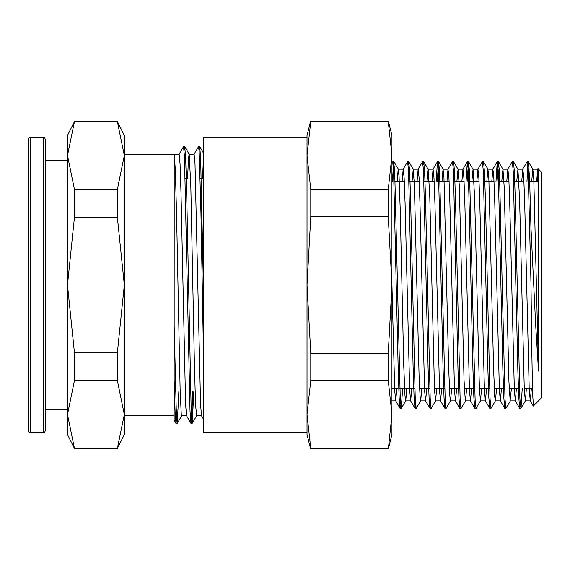 <?xml version="1.0" encoding="UTF-8"?>
<svg xmlns="http://www.w3.org/2000/svg" width="570" height="570" viewBox="0 0 570 570"><rect width="100%" height="100%" fill="white"/><g stroke="black" fill="none" stroke-linecap="round" stroke-linejoin="round"><path stroke-width="0.85" d="M178.83 391.668L177.256 423.353L176.429 416.414L174.149 325.007L174.149 420.147L174.221 154.228L175.332 170.138L176.522 214.178L180.091 389.602L181.274 414.468L181.623 415.829L186.568 415.829M117.32 189.461L117.32 217.077L124.303 285L117.32 352.923L117.32 380.539L124.303 414.497L117.32 448.462L124.303 434.532L124.303 135.468L117.32 121.538L124.303 155.503L117.32 189.461L74.456 189.461L67.481 155.503L74.456 121.538L117.32 121.538M174.149 154.171L124.303 154.171L124.303 155.503M124.303 414.497L124.303 415.829L174.149 415.829M203.355 285L200.604 158.261L199.685 146.64L199.065 150.238M193.786 391.668L192.211 423.368L191.214 413.086L186.582 189.354L185.663 158.567L184.737 146.654L184.117 150.238M203.355 346.546L200.939 212.069L199.122 151.014L198.517 146.59L194.049 154.171M192.689 391.668L191.862 415.252L191.043 423.417L190.045 411.419L184.495 156.921L183.569 146.568L179.087 154.171L180.056 163.932L180.982 191.755L185.606 404.408L186.533 415.765L190.971 423.353M176.636 419.769L176.023 423.353L175.083 411.226L174.149 379.755M203.355 418.971L201.488 415.779L200.562 404.515L195.011 163.946L194.085 154.178L189.133 154.171M187.63 178.332L188.406 159.621L189.097 154.178M184.737 146.654L189.176 154.242L190.786 185.678L194.349 362.755L195.538 403.66L196.6 415.829L192.211 423.368M202.585 178.332L203.355 159.764M117.32 352.923L74.456 352.923L67.481 285L74.456 217.077L74.456 189.461M74.456 217.077L117.32 217.077M117.32 448.462L74.456 448.462L67.481 414.497L74.456 380.539L74.456 352.923M74.456 380.539L117.32 380.539M74.456 121.538L67.481 135.468L67.481 434.532L74.456 448.462M45.351 430.649L45.351 139.351L44.752 137.933L43.356 137.363L43.356 432.637L44.752 432.067L45.351 430.649M28.5 411.604L28.5 139.351L28.5 430.649L29.099 432.067L30.495 432.637L30.495 137.363L43.356 137.363M533.342 405.997L532.558 391.341L531.81 350.707L530.927 281.901L530.927 227.366L535.665 324.715L538.507 371.077L538.507 174.84L537.973 168.741M537.866 169.29L537.303 181.673M533.313 406.025L541.5 397.839L541.5 172.161L538.044 168.706M538.507 174.84L537.674 169.254L536.648 181.673M531.404 388.327L530.285 400.838L529.281 390.614L524.657 202.386L523.73 177.804L522.811 169.176L521.692 181.673M516.449 388.327L515.33 400.824L514.325 390.55L509.701 202.371L508.782 177.79L507.856 169.162L506.737 181.673M501.493 388.327L500.382 400.824L499.37 390.628L494.753 202.386L493.827 177.79L492.9 169.176L491.789 181.673M486.538 388.327L485.426 400.838L484.422 390.628L479.798 202.393L478.871 177.804L477.945 169.176L476.834 181.673M471.589 388.327L470.471 400.824L469.459 390.55L464.842 202.364L463.916 177.79L462.997 169.162L461.878 181.673M456.634 388.327L455.516 400.824L454.511 390.614L449.887 202.386L448.968 177.79L448.041 169.176L446.923 181.673M441.679 388.327L440.567 400.838L439.555 390.635L434.939 202.393L434.012 177.804L433.086 169.176L431.974 181.673M426.731 388.327L425.612 400.824L424.6 390.55L419.983 202.364L419.057 177.79L418.138 169.162L417.019 181.673M411.775 388.327L410.657 400.824L409.652 390.607L405.028 202.386L404.109 177.79L403.182 169.176L402.064 181.673M396.82 388.327L395.708 400.838L394.711 390.849L391.968 285L388.227 353.528L310.771 353.528L307.031 285L310.771 216.472L310.771 189.76L307.031 155.503L310.771 121.239L388.227 121.239L391.968 155.503L388.227 189.76L388.227 216.472L391.968 285L391.968 135.468L388.412 121.239M397.083 181.673L398.195 169.176L399.057 176.643L400.24 209.247L403.781 366.218L404.964 395.758L405.762 400.746L406.788 388.327M412.032 181.673L413.236 169.233L414.418 185.271L419.149 379.171L420.332 399.933L420.71 400.753L421.743 388.327M426.987 181.673L428.191 169.254L429.787 196.849L434.511 389.346L435.58 400.838L436.698 388.327M441.942 181.673L443.054 169.169L443.966 177.498L448.69 367.871L449.873 396.421L450.621 400.746L451.647 388.327M456.891 181.673L458.095 169.233L459.327 186.49L464.058 380.518L465.241 400.204L465.569 400.76L466.602 388.327M471.846 181.673L473.05 169.254L474.689 198.396L479.42 390.343L480.524 400.767L481.557 388.327M486.801 181.673L487.92 169.169L488.875 178.396L493.599 369.495L494.781 397.041L495.48 400.746L496.513 388.327M501.757 181.673L502.954 169.24L504.236 187.744L508.967 381.829L510.143 400.425L511.461 388.327M516.705 181.673L517.909 169.254L519.598 199.97L524.329 391.298L525.383 400.76L526.416 388.327M531.66 181.673L532.779 169.169L533.784 179.336L538.507 371.077M530.919 281.901L528.162 170.694L527.243 161.588L522.726 169.247M520.317 405.149L519.69 408.341L518.764 397.561L517.838 370.023L513.214 170.779L512.295 161.574L507.77 169.233M505.362 405.156L504.735 408.341L503.816 397.639L502.89 370.13L498.266 170.779L497.254 161.659L495.964 181.673M490.407 405.156L489.787 408.362L488.861 397.639L487.934 370.115L483.31 170.793L482.384 161.588L477.867 169.247M475.458 405.149L474.824 408.341L473.905 397.561L472.979 370.016L468.355 170.779L467.357 161.638L466.053 181.673M460.503 405.156L459.876 408.341L458.95 397.632L458.024 370.115L453.399 170.779L452.48 161.588L447.956 169.247M445.548 405.156L444.928 408.362L444.001 397.653L443.075 370.13L438.451 170.8L437.447 161.659L436.15 181.673M430.599 405.149L429.965 408.348L429.039 397.554L428.12 370.016L423.496 170.786L422.57 161.574L418.052 169.233M415.644 405.163L415.017 408.341L414.091 397.625L413.165 370.108L408.54 170.779L407.614 161.588L403.097 169.247M400.689 405.156L400.062 408.355L399.143 397.661L398.216 370.137L393.592 170.793L392.666 161.595L391.968 162.721M530.927 227.366L529.673 180.334L528.418 161.645L527.649 166.725L526.965 181.673M522.241 388.327L520.944 408.355L519.94 399.221L515.316 199.935L514.389 172.411L513.47 161.666L512.836 164.844M510.428 400.76L505.911 408.419L504.984 399.214L499.441 172.425L498.436 161.581L497.054 181.673M495.48 400.746L490.955 408.405L490.029 399.207L485.405 199.849L484.479 172.332L483.559 161.652L482.933 164.844M480.524 400.767L476.007 408.419L475.081 399.221L469.53 172.418L468.526 161.595L467.151 181.673M465.569 400.76L461.052 408.419L460.125 399.207L455.501 199.956L454.575 172.411L453.656 161.645L453.029 164.851M450.621 400.746L446.096 408.405L445.17 399.207L439.62 172.34L438.622 161.588L437.247 181.673M435.665 400.767L431.141 408.426L430.222 399.221L425.598 199.963L424.671 172.425L423.745 161.659L423.118 164.844M420.71 400.753L416.193 408.412L415.266 399.207L410.642 199.928L409.716 172.397L408.79 161.645L408.163 164.851M402.612 388.327L401.316 408.341L400.311 399.214L394.761 172.347L393.763 161.588L392.381 181.673M310.771 448.761L307.031 414.497L310.771 380.24L388.227 380.24L391.968 414.497L388.412 448.761L310.771 448.761M310.771 216.472L388.227 216.472M388.227 189.76L310.771 189.76M388.227 353.528L388.227 380.24M310.771 380.24L310.771 353.528M310.586 121.239L307.031 135.468L307.031 434.532L310.586 448.761M388.412 448.761L391.968 434.532L391.968 285M307.031 414.497L307.031 432.438L203.355 432.438L203.355 137.562L307.031 137.562L307.031 155.503M394.041 181.673L404.294 181.673M408.996 181.673L419.249 181.673M423.945 181.673L434.205 181.673M438.9 181.673L449.16 181.673M453.855 181.673L464.108 181.673M468.811 181.673L479.064 181.673M483.759 181.673L494.019 181.673M498.714 181.673L508.974 181.673M513.67 181.673L523.923 181.673M528.618 181.673L538.507 181.673M199.614 146.583L198.517 146.583M184.666 146.583L183.597 146.583M192.118 423.417L191.043 423.417M177.185 423.417L176.087 423.417M176.023 423.353L174.142 420.147M181.652 415.829L177.256 423.353M203.355 152.91L199.685 146.64M174.185 154.171L179.13 154.171M196.579 415.829L201.516 415.829M174.448 391.668L175.539 391.668M189.397 391.668L190.494 391.668M185.207 178.332L186.305 178.332M200.163 178.332L201.26 178.332M30.495 432.637L43.356 432.637M30.495 137.363L29.099 137.933L28.5 139.351M45.351 409.609L67.481 409.609M45.351 160.391L67.481 160.391M391.968 400.831L395.708 400.831M405.676 400.831L410.657 400.831M420.624 400.831L425.612 400.831M435.58 400.831L440.567 400.831M450.535 400.831L455.516 400.831M465.491 400.831L470.471 400.831M480.439 400.831L485.426 400.831M495.394 400.831L500.382 400.831M510.349 400.831L515.33 400.831M525.298 400.831L530.285 400.831M398.195 169.169L403.182 169.169M413.15 169.169L418.138 169.169M428.106 169.169L433.086 169.169M443.054 169.169L448.041 169.169M458.009 169.169L462.997 169.169M472.965 169.169L477.945 169.169M487.92 169.169L492.9 169.169M502.868 169.169L507.856 169.169M517.824 169.169L522.811 169.169M532.779 169.169L537.759 169.169M537.987 168.727L537.674 169.254M533.271 406.011L530.2 400.767M519.69 408.341L515.244 400.753M504.735 408.341L500.296 400.753M497.254 161.659L492.815 169.247M489.787 408.362L485.341 400.767M474.824 408.341L470.385 400.753M467.357 161.638L462.911 169.233M459.876 408.341L455.437 400.753M444.928 408.362L440.482 400.767M437.447 161.659L433.008 169.247M429.965 408.348L425.526 400.753M415.017 408.341L410.578 400.746M400.062 408.355L395.623 400.767M528.34 161.588L527.243 161.588M513.385 161.588L512.323 161.588M498.436 161.588L497.339 161.588M483.481 161.588L482.384 161.588M468.526 161.588L467.464 161.588M453.578 161.588L452.48 161.588M438.622 161.588L437.525 161.588M423.667 161.588L422.598 161.588M408.711 161.588L407.614 161.588M393.763 161.588L392.666 161.588M520.852 408.412L519.769 408.412M505.889 408.412L504.813 408.412M490.955 408.412L489.858 408.412M475.986 408.412L474.91 408.412M461.037 408.412L459.954 408.412M446.096 408.412L444.999 408.412M431.12 408.412L430.051 408.412M416.193 408.412L415.095 408.412M401.237 408.412L400.14 408.412M398.28 169.247L393.834 161.652M405.762 400.746L401.316 408.341M413.236 169.233L408.79 161.645M428.191 169.254L423.745 161.659M443.139 169.24L438.701 161.652M458.095 169.233L453.656 161.645M473.05 169.254L468.604 161.666M487.998 169.24L483.559 161.652M502.954 169.24L498.515 161.645M517.909 169.254L513.47 161.666M525.383 400.76L520.944 408.355M532.857 169.24L528.418 161.645M391.968 388.327L414.81 388.327M419.513 388.327L429.766 388.327M434.461 388.327L444.721 388.327M449.416 388.327L459.676 388.327M464.372 388.327L474.625 388.327M479.327 388.327L489.58 388.327M494.276 388.327L504.536 388.327M509.231 388.327L519.491 388.327M524.186 388.327L532.48 388.327"/></g></svg>
